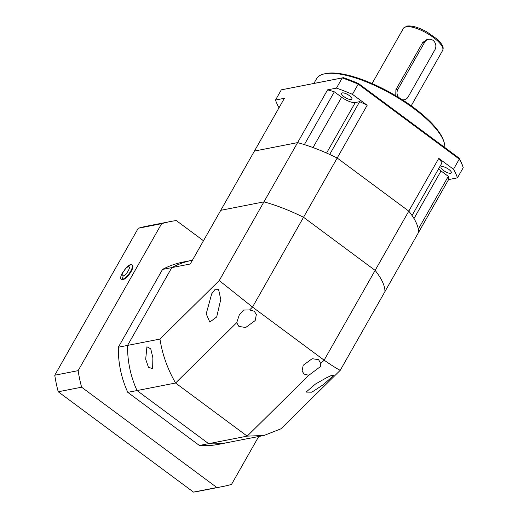 <?xml version="1.0" encoding="UTF-8"?>
<svg xmlns="http://www.w3.org/2000/svg" width="518" height="518" viewBox="0 0 518 518"><rect width="100%" height="100%" fill="white"/><g stroke="black" fill="none" stroke-linecap="round" stroke-linejoin="round"><path stroke-width="0.78" d="M131.145 271.503A9.007 3.004 -53.4 0 0 132.401 265.08A9.007 3.004 -53.4 0 1 131.145 271.503A9.007 3.004 -53.4 0 1 121.672 279.539A9.007 3.004 -53.4 0 0 131.145 271.503M258.735 436.493L231.514 484.408A135.056 119.554 -101.1 0 1 222.494 486.583L199.119 491.155A135.056 119.554 -101.1 0 1 193.492 492.1L58.23 391.77A135.056 119.554 -101.1 0 1 54.766 375.22L138.254 228.25A135.056 119.554 -101.1 0 1 147.274 226.075L170.649 221.497A135.056 119.554 -101.1 0 1 176.275 220.558L203.483 240.74M138.254 228.25L161.629 223.679A135.056 119.554 -101.1 0 1 170.649 221.497M58.23 391.77L81.604 387.199A135.056 119.554 -101.1 0 1 78.14 370.648L54.766 375.22M222.494 486.583A135.056 119.554 -101.1 0 1 216.874 487.529L193.492 492.1M161.629 223.679L78.14 370.648M81.604 387.199L216.874 487.529M122.125 273.381L126.638 267.301A9.007 3.004 126.6 0 1 130.782 264.556A9.007 3.004 126.6 0 1 131.935 264.73A9.007 3.004 126.6 0 1 130.685 271.16A9.007 3.004 126.6 0 1 122.365 279.37A9.007 3.004 126.6 0 1 121.212 279.196A9.007 3.004 126.6 0 1 122.125 273.381A9.007 3.004 126.6 0 1 122.462 272.766M123.187 275.893C119.787 276.806 125.239 267.191 128.334 266.835C131.734 265.915 126.275 275.531 123.187 275.893A24.76 21.918 -101.1 0 0 122.365 279.37M152.881 357.854L152.635 368.615L148.465 367.327L145.688 359.259L146.918 346.775L150.77 348.867L152.881 357.854M326.444 377.803L331.378 375.485L333.657 375.427L323.53 384.544L311.888 392.171L306.067 392.1L315.443 384.058L326.444 377.803M320.726 363.532L320.648 366.44L308.806 375.297L304.06 374.061L302.091 371.037L303.192 365.274L312.186 358.689L318.615 359.693L320.726 363.532L324.119 360.185L375.136 270.383A92.852 30.076 29.6 0 1 384.939 291.615L418.596 232.362A92.852 30.076 -150.4 0 0 418.317 229.111L448.297 176.34L441.032 170.953L413.986 218.564M220.778 299.43L216.692 316.938L209.809 322.092L206.222 313.798L211.694 293.848L214.782 289.769L218.615 289.646L220.778 299.43M249.611 309.945L254.273 311.266L256.358 314.458L255.193 320.545L245.7 327.499L238.902 326.437L236.713 322.675L239.322 314.808L243.57 310.055L249.611 309.945L252.519 307.077L324.119 360.185C332.284 365.786 337.658 369.153 340.242 370.299L384.939 291.615A92.852 30.076 -150.4 0 0 375.136 270.383L408.793 211.13L337.192 158.022A92.852 30.076 -150.4 0 0 329.675 154.448L359.654 101.677L355.277 102.532L326.573 153.05M340.242 370.299L280.957 428.82L264.031 435.457L247.183 436.13L175.576 383.022L236.713 322.675M247.669 438.616L228.011 442.501A92.852 82.194 -101.1 0 1 208.644 443.667L247.183 436.13L308.806 375.297M127.797 392.366L175.576 383.022C167.534 368.984 162.328 354.338 159.958 339.076L118.344 347.215L162.535 269.418A92.852 82.194 -101.1 0 1 183.119 262.063L192.366 260.256A92.852 82.194 -101.1 0 0 171.788 267.612L127.59 345.402A92.852 82.194 -101.1 0 0 137.043 390.559L208.644 443.667L199.398 445.474L127.797 392.366A92.852 82.194 -101.1 0 1 118.344 347.215M159.958 339.076L219.244 280.555L263.94 201.871L220.772 210.314L254.429 151.062L297.604 142.618L254.429 151.062L284.408 98.291L275.531 100.026L281.319 89.841L343.434 77.668A102.978 33.359 29.6 0 1 358.56 83.56L458.98 158.042A102.978 33.359 29.6 0 1 462.574 165.689L463.027 167.029A104.105 33.722 -150.4 0 0 459.278 159.097L358.236 84.149A104.105 33.722 -150.4 0 0 342.243 77.927L281.319 89.841M162.535 269.418L190.274 263.992L220.772 210.314L263.94 201.871A92.852 30.076 29.6 0 1 303.535 217.275L375.136 270.383L303.535 217.275A92.852 30.076 -150.4 0 0 263.94 201.871L297.604 142.618A92.852 30.076 -150.4 0 1 304.377 144.6L334.356 91.828A92.852 30.076 -150.4 0 0 327.577 89.847L297.604 142.618A92.852 30.076 -150.4 0 1 337.192 158.022L367.171 105.251L352.447 94.334L358.56 83.56M219.244 280.555L252.519 307.077L337.192 158.022L408.793 211.13A92.852 30.076 -150.4 0 1 412.05 215.54L442.029 162.775A92.852 30.076 -150.4 0 0 438.772 158.359L408.793 211.13A92.852 30.076 -150.4 0 1 418.596 232.362L448.575 179.591L457.452 177.855L463.234 167.67A104.105 33.722 -150.4 0 0 463.027 167.029M245.83 439.018L264.031 435.457M199.398 445.474A92.852 82.194 -101.1 0 0 218.758 444.315L228.011 442.501A92.852 82.194 -101.1 0 1 208.644 443.667L137.043 390.559A92.852 82.194 -101.1 0 1 127.59 345.402L171.788 267.612A92.852 82.194 -101.1 0 1 192.366 260.256L192.398 260.25M398.588 97.416A6.753 5.976 -101.1 0 1 397.915 89.323L424.734 42.107A6.753 5.976 -101.1 0 1 428.554 39.277A6.753 5.976 -101.1 0 1 434.744 42.262A6.753 5.976 -101.1 0 1 434.965 49.696L408.139 96.911A6.753 5.976 -101.1 0 1 404.325 99.747A6.753 5.976 -101.1 0 1 402.311 99.754M324.41 73.867L325.796 73.569A72.028 23.336 29.6 0 1 326.159 73.498A72.028 23.336 29.6 0 1 392.566 93.855A72.028 23.336 29.6 0 1 443.479 140.423L443.939 141.764A73.155 23.698 -150.4 0 0 392.223 94.464A73.155 23.698 -150.4 0 0 324.78 73.789A73.155 23.698 -150.4 0 0 324.41 73.867A73.155 23.698 -150.4 0 0 316.556 78.736L313.882 83.45M444.807 147.526A73.155 23.698 -150.4 0 0 443.939 141.764M351.23 99.527A5.912 1.917 29.6 0 1 344.904 97.326A5.912 1.917 29.6 0 1 341.621 93.292A5.912 1.917 29.6 0 1 342.281 92.89A5.912 1.917 29.6 0 1 348.608 95.098A5.912 1.917 29.6 0 1 351.89 99.132A5.912 1.917 29.6 0 1 351.23 99.527M450.647 173.265A5.912 1.917 29.6 0 1 444.321 171.063A5.912 1.917 29.6 0 1 441.032 167.029A5.912 1.917 29.6 0 1 441.699 166.628A5.912 1.917 29.6 0 1 448.025 168.836A5.912 1.917 29.6 0 1 451.307 172.87A5.912 1.917 29.6 0 1 450.647 173.265M327.577 89.847L336.454 88.112L342.243 77.927L343.434 77.668M279.014 107.783A104.105 33.722 29.6 0 1 275.531 100.026M438.772 158.359L453.49 169.276L459.278 159.097L458.98 158.042M453.49 169.276A104.105 33.722 29.6 0 1 457.452 177.855M336.454 88.112A104.105 33.722 29.6 0 1 352.447 94.334M355.277 102.532A11.254 3.645 -150.4 0 1 341.615 97.216L334.356 91.828M367.171 105.251A92.852 30.076 -150.4 0 0 359.654 101.677M438.565 168.868A11.254 3.645 -150.4 0 0 441.032 170.953M448.575 179.591A92.852 30.076 -150.4 0 0 448.297 176.34M395.765 95.713L395.901 89.718L422.72 42.502L426.787 39.621M128.334 266.835A24.76 21.918 -101.1 0 1 130.782 264.556M395.901 89.718L397.915 89.323M422.72 42.502L424.734 42.107M341.615 97.216L313.021 147.559M403.457 28.302L406.941 26.068C412.088 25.453 418.784 27.428 427.026 31.993L437.121 39.115C444.548 46.309 443.317 48.575 442.599 50.537A22.507 7.291 -150.4 0 0 430.082 35.172A22.507 7.291 -150.4 0 0 405.989 26.774A22.507 7.291 -150.4 0 0 403.457 28.302L372.066 83.553M121.212 279.196L121.672 279.539M131.935 264.73L132.401 265.08M426.78 39.621L428.554 39.277M402.771 100.045L404.325 99.747M442.599 50.537L411.214 105.789"/></g></svg>
